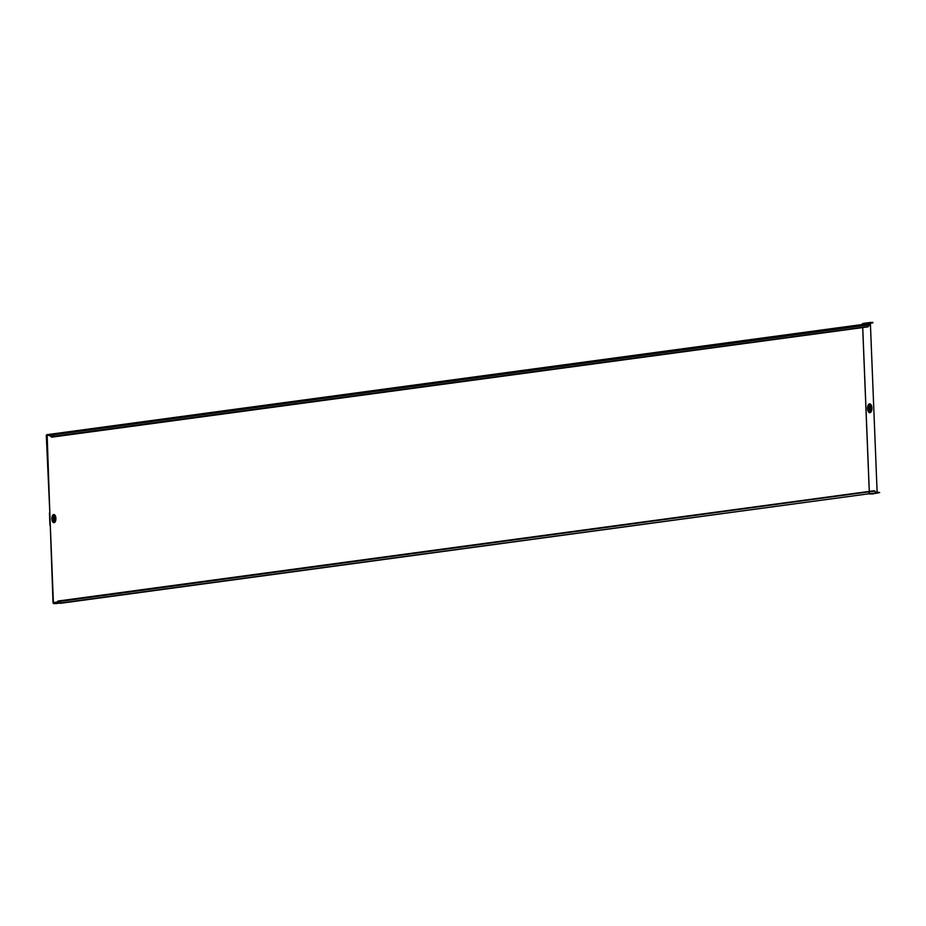<?xml version="1.0" encoding="UTF-8"?>
<svg xmlns="http://www.w3.org/2000/svg" width="926" height="926" viewBox="0 0 926 926"><rect width="100%" height="100%" fill="white"/><g stroke="black" fill="none" stroke-linecap="round" stroke-linejoin="round"><path stroke-width="1.39" d="M53.766 519.231L53.858 518.537L52.828 518.699M53.222 518.699L54.171 518.537L53.546 519.775M53.882 519.498L54.368 517.449L54.854 518.537L53.777 519.498M53.928 517.46L54.46 518.537L53.604 519.717M53.615 518.687L54.553 518.537L54.09 519.717M54.414 518.085L54.287 519.359M53.801 519.37L54.287 519.775L54.947 518.537L54.368 517.449L54.854 518.514M54.854 518.537L54.484 519.636M53.592 518.722A1.609 0.787 89.4 0 0 54.391 520.215A1.609 0.787 89.4 0 0 55.166 518.502A1.609 0.787 89.4 0 0 54.368 516.997A1.609 0.787 89.4 0 0 53.592 518.722M868.391 408.401A1.771 0.868 -90.6 0 1 869.236 406.514A1.771 0.868 -90.6 0 1 870.127 408.158A1.771 0.868 -90.6 0 1 869.271 410.044A1.771 0.868 -90.6 0 1 868.391 408.401M869.039 406.56A1.771 0.868 -90.6 0 1 869.734 408.169A1.771 0.868 -90.6 0 1 869.074 409.998M865.995 324.991L865.706 324.667A1.007 0.88 -97.7 0 0 865.092 324.378L47.157 435.104L49.83 512.935L46.3 435.671A1.007 0.88 -97.7 0 1 47.145 434.653L49.171 434.641A1.007 0.88 -97.7 0 0 49.171 434.641L49.784 434.769A1.007 0.88 82.3 0 1 49.935 434.907L51.787 436.702L53.581 434.769L869.63 324.852L868.183 326.6A1.007 0.88 82.3 0 1 867.569 326.913M49.205 435.081L51.173 436.852A1.007 0.88 -97.7 0 0 52.423 436.84L53.87 435.081M870.382 323.186L877.119 492.042L879.677 492.574L876.146 493.049M870.602 322.445A1.007 0.88 82.3 0 1 870.799 322.422L872.871 322.85L865.034 323.903L865.115 324.829M869.63 324.852L53.581 434.769M49.83 512.935L53.002 602.606A1.007 0.88 -97.7 0 0 53.928 603.602L55.954 603.578A1.007 0.88 -97.7 0 0 55.977 603.578L57.782 601.287L56.706 603.266A1.007 0.88 82.3 0 1 56.555 603.405L56.081 603.115M873.542 491.058A1.007 0.88 82.3 0 1 874.792 491.046L876.378 492.771L60.618 603.011L59.021 601.275A1.007 0.88 -97.7 0 0 57.782 601.287M60.618 603.011L58.674 601.518M60.352 603.324L877.628 492.597M49.448 512.935L49.946 525.331M50.305 525.528L53.395 602.595L55.93 603.139M862.685 327.572L869.259 491.405M865.069 324.378L862.858 324.424M868.889 493.107L869.815 494.102L871.852 493.627M872.848 322.398L862.87 323.487L870.695 322.422M870.799 322.422L862.963 323.475L862.199 325.42M47.145 434.653L863.044 324.401L862.963 323.475L862.118 324.494M879.677 492.574L871.864 494.079M54.947 518.537L54.021 519.833L53.639 518.826M54.437 518.178L54.449 518.757M53.951 519.22L53.951 517.831M54.345 519.22L54.345 517.831M54.738 519.208L54.738 517.819M53.835 517.183A1.609 0.787 89.4 0 0 53.488 517.009A1.609 0.787 89.4 0 0 52.713 518.722A1.609 0.787 89.4 0 0 53.511 520.227A1.609 0.787 89.4 0 0 53.893 520.03M53.685 517.009A1.725 0.845 89.4 0 0 52.562 518.734A1.725 0.845 89.4 0 0 53.72 520.227M52.423 516.291A3.044 1.493 -90.6 0 1 54.703 517.148M52.608 515.921A3.172 1.551 -90.6 0 1 54.854 517.345M55.294 518.398A3.38 1.667 -90.6 0 1 54.484 521.546A3.38 1.667 -90.6 0 1 52.724 521.419A3.38 1.667 -90.6 0 1 51.983 518.873A3.38 1.667 -90.6 0 1 52.666 515.828A3.38 1.667 -90.6 0 1 54.333 515.574A3.38 1.667 -90.6 0 1 55.294 518.398M55.896 518.34A4.098 2.014 -90.6 0 1 54.055 522.704A4.098 2.014 -90.6 0 1 51.879 518.884A4.098 2.014 -90.6 0 1 53.731 514.532A4.098 2.014 -90.6 0 1 55.896 518.34M868.044 406.005A3.334 1.644 -90.6 0 1 869.78 405.137A3.334 1.644 -90.6 0 1 870.891 408.053A3.334 1.644 -90.6 0 1 869.942 411.341A3.334 1.644 -90.6 0 1 868.09 410.577M868.38 405.287A3.542 1.736 -90.6 0 1 871.065 408.042A3.542 1.736 -90.6 0 1 870.243 411.306A3.542 1.736 -90.6 0 1 868.438 411.283M871.308 408.03A3.716 1.829 -90.6 0 1 870.428 411.503A3.716 1.829 -90.6 0 1 868.484 411.364A3.716 1.829 -90.6 0 1 867.674 408.551A3.716 1.829 -90.6 0 1 868.426 405.218A3.716 1.829 -90.6 0 1 870.255 404.928A3.716 1.829 -90.6 0 1 871.308 408.03M871.922 407.984A4.433 2.176 -90.6 0 1 869.919 412.695A4.433 2.176 -90.6 0 1 867.569 408.563A4.433 2.176 -90.6 0 1 869.572 403.852A4.433 2.176 -90.6 0 1 871.922 407.984M51.173 436.852L52.215 436.435M52.134 436.528L868.183 326.6M49.68 435.232L865.706 324.667M58.755 601.599L874.792 491.046M56.173 603.555L60.074 603.023M56.417 602.953L59.889 602.826M53.395 602.595L57.111 602.097M46.694 435.671L49.703 435.266M53.905 603.15L56.532 602.803M869.815 494.102L869.827 493.35M877.119 492.042L875.869 492.204M870.347 323.429L865.115 324.135M54.889 519.868A3.172 1.551 -90.6 0 1 52.666 521.338M54.727 520.065A3.044 1.493 -90.6 0 1 52.469 520.968M53.488 519.764L53.442 517.449M53.511 520.227L54.391 520.215M52.724 521.419L52.018 518.849L52.666 515.828M868.484 411.364L867.708 408.54L868.426 405.218M51.902 437.141L867.674 326.901M58.292 600.997L874.063 490.757M56.058 603.578L60.074 603.034M47.041 434.664L862.951 324.413M862.731 327.572L869.352 492.458M862.361 323.776L862.025 324.725M53.488 517.009L54.368 516.997"/></g></svg>

